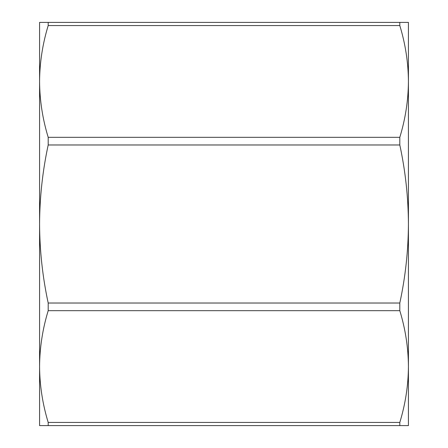 <?xml version="1.0" encoding="UTF-8"?>
<svg xmlns="http://www.w3.org/2000/svg" width="448" height="448" viewBox="0 0 448 448"><rect width="100%" height="100%" fill="white"/><g stroke="black" fill="none" stroke-linecap="round" stroke-linejoin="round"><path stroke-width="0.67" d="M48.194 22.4L408.425 22.4L408.425 81.446C408.296 100.285 405.423 118.91 399.806 137.323L48.194 137.323C42.577 118.91 39.704 100.285 39.575 81.446C39.704 62.608 42.577 43.988 48.194 25.57L399.806 25.57C405.423 43.988 408.296 62.608 408.425 81.446L408.425 224C408.296 250.639 405.423 276.982 399.806 303.022L48.194 303.022C42.577 276.982 39.704 250.639 39.575 224C39.704 197.361 42.577 171.018 48.194 144.978L399.806 144.978C405.423 171.018 408.296 197.361 408.425 224L408.425 366.554C408.296 385.392 405.423 404.012 399.806 422.43L48.194 422.43C42.577 404.012 39.704 385.392 39.575 366.554C39.704 347.715 42.577 329.09 48.194 310.677L399.806 310.677C405.423 329.09 408.296 347.715 408.425 366.554L408.425 425.6L39.575 425.6L39.575 22.4L48.194 22.4L48.194 25.57M39.575 81.441L39.575 366.559M408.425 366.559L408.425 81.441M399.806 144.978L399.806 137.323M399.806 310.677L399.806 303.022M399.806 425.6L399.806 422.43M399.806 25.57L399.806 22.4M48.194 137.323L48.194 144.978M48.194 303.022L48.194 310.677M48.194 422.43L48.194 425.6"/></g></svg>
